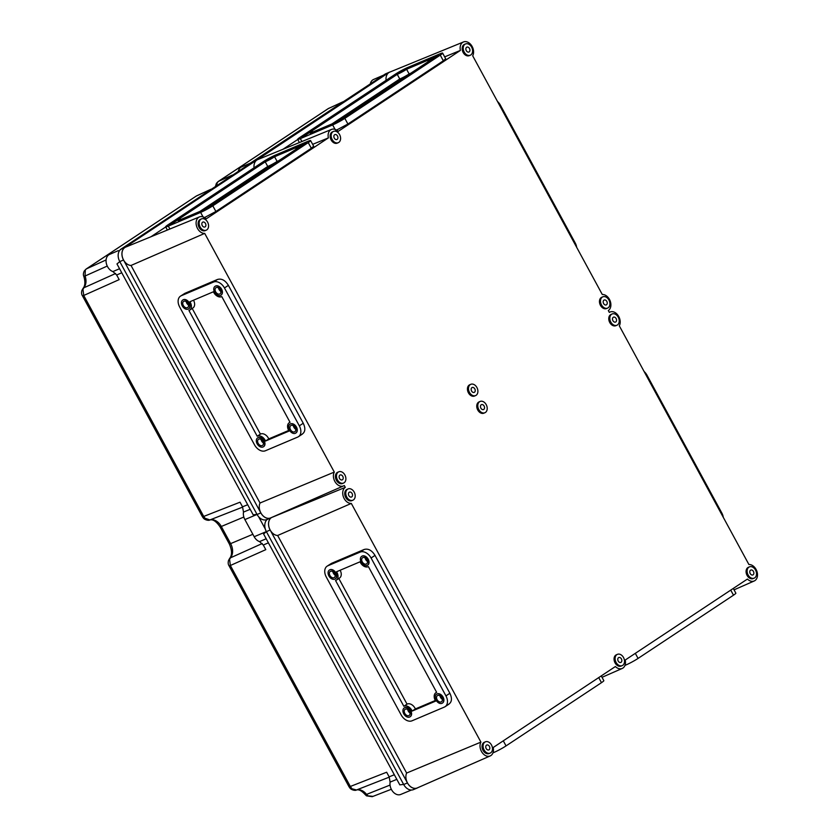 <?xml version="1.0" encoding="UTF-8"?>
<svg xmlns="http://www.w3.org/2000/svg" width="839" height="839" viewBox="0 0 839 839"><rect width="100%" height="100%" fill="white"/><g stroke="black" fill="none" stroke-linecap="round" stroke-linejoin="round"><path stroke-width="1.26" d="M270.588 517.988L266.833 519.572A9.795 7.058 -113 0 1 257.08 514.485L119.767 261.6A9.795 7.058 -113 0 1 121.047 249.099L385.08 74.136A9.795 7.058 -113 0 1 385.919 73.685L389.663 72.102A9.795 7.058 67 0 0 388.835 72.542L124.801 247.505A9.795 7.058 67 0 0 123.522 260.006L260.824 512.902A9.795 7.058 67 0 0 270.588 517.988A9.795 7.058 67 0 0 271.28 517.621M271.301 517.611A9.795 7.058 67 0 0 270.137 530.049L266.382 531.632A9.795 7.058 -113 0 1 267.337 519.362M257.049 514.443L244.883 519.582L254.186 536.729L266.362 531.59L403.695 784.517L407.439 782.934A9.795 7.058 67 0 0 417.203 788.02A9.795 7.058 67 0 0 417.895 787.653M417.203 788.02L413.449 789.614A9.795 7.058 -113 0 1 403.695 784.517M490.207 755.929A8.747 6.303 67 0 0 493.206 747.507L615.406 666.533A8.747 6.303 67 0 0 622.223 668.452A8.747 6.303 67 0 0 625.223 660.031L747.423 579.057A8.747 6.303 67 0 0 754.251 580.966A8.747 6.303 67 0 0 756.075 569.429A8.747 6.303 67 0 0 748.912 564.532L619.308 325.836A8.747 6.303 67 0 0 618.773 316.544A8.747 6.303 67 0 0 610.121 311.982A8.747 6.303 67 0 0 609.324 312.402L608.317 310.556A8.747 6.303 67 0 0 609.46 299.397A8.747 6.303 67 0 0 602.287 294.499L472.693 55.804A8.747 6.303 67 0 0 472.158 46.512A8.747 6.303 67 0 0 463.495 41.95A8.747 6.303 67 0 0 460.391 50.413L338.201 131.387A8.747 6.303 67 0 0 331.478 129.426A8.747 6.303 67 0 0 328.374 137.9L206.184 218.874A8.747 6.303 67 0 0 199.462 216.913A8.747 6.303 67 0 0 197.532 228.491A8.747 6.303 67 0 0 204.695 233.389L334.3 472.084A8.747 6.303 67 0 0 334.834 481.376A8.747 6.303 67 0 0 343.591 485.896A8.747 6.303 67 0 0 344.284 485.519L345.29 487.365A8.747 6.303 67 0 0 344.147 498.523A8.747 6.303 67 0 0 351.31 503.421L480.915 742.116A8.747 6.303 67 0 0 481.45 751.408A8.747 6.303 67 0 0 490.207 755.929L417.235 787.947A9.743 7.027 -113 0 1 407.471 782.913A9.743 7.027 -113 0 1 406.632 773.044L277.646 535.492A9.743 7.027 -113 0 1 270.168 530.028L407.439 782.934M270.168 530.028A9.743 7.027 -113 0 1 271.437 517.579L345.29 487.365M334.3 472.084L260.017 503.012L131.031 265.46L204.695 233.389M343.591 485.896L270.619 517.915A9.743 7.027 -113 0 1 260.856 512.881A9.743 7.027 -113 0 1 260.017 503.012M607.593 308.102L606.555 308.542A6.125 4.415 -113 0 1 600.462 305.365A6.125 4.415 -113 0 1 601.773 297.268L602.822 296.828A6.125 4.415 67 0 0 601.5 304.924A6.125 4.415 67 0 0 607.593 308.102A6.125 4.415 67 0 0 608.915 300.005A6.125 4.415 67 0 0 602.822 296.828M343.56 483.065L342.522 483.505A6.125 4.415 -113 0 1 336.418 480.328A6.125 4.415 -113 0 1 337.739 472.231L338.788 471.791A6.125 4.415 67 0 0 337.467 479.887A6.125 4.415 67 0 0 343.56 483.065A6.125 4.415 67 0 0 344.881 474.968A6.125 4.415 67 0 0 338.788 471.791M206.258 230.18L205.209 230.62A6.125 4.415 -113 0 1 199.116 227.442A6.125 4.415 -113 0 1 200.437 219.346L201.475 218.906A6.125 4.415 67 0 0 200.154 227.002A6.125 4.415 67 0 0 206.258 230.18A6.125 4.415 67 0 0 207.569 222.083A6.125 4.415 67 0 0 201.475 218.906M470.291 55.217L469.253 55.657A6.125 4.415 -113 0 1 463.149 52.479A6.125 4.415 -113 0 1 464.47 44.383L465.509 43.943A6.125 4.415 67 0 0 464.198 52.039A6.125 4.415 67 0 0 470.291 55.217A6.125 4.415 67 0 0 471.612 47.12A6.125 4.415 67 0 0 465.509 43.943M475.577 395.589L474.538 396.029A6.125 4.415 -113 0 1 468.435 392.851A6.125 4.415 -113 0 1 469.756 384.755L470.805 384.314A6.125 4.415 67 0 0 469.483 392.411A6.125 4.415 67 0 0 475.577 395.589A6.125 4.415 67 0 0 476.898 387.492A6.125 4.415 67 0 0 470.805 384.314M338.274 142.693L337.226 143.144A6.125 4.415 -113 0 1 331.132 139.956A6.125 4.415 -113 0 1 332.454 131.859L333.492 131.419A6.125 4.415 67 0 0 332.171 139.515A6.125 4.415 67 0 0 338.274 142.693A6.125 4.415 67 0 0 339.596 134.607A6.125 4.415 67 0 0 333.492 131.419M616.906 325.249L615.868 325.689A6.125 4.415 -113 0 1 609.764 322.512A6.125 4.415 -113 0 1 611.086 314.415L612.124 313.975A6.125 4.415 67 0 0 610.813 322.071A6.125 4.415 67 0 0 616.906 325.249A6.125 4.415 67 0 0 618.228 317.152A6.125 4.415 67 0 0 612.124 313.975M352.873 500.212L351.824 500.652A6.125 4.415 -113 0 1 345.731 497.475A6.125 4.415 -113 0 1 347.052 489.378L348.091 488.938A6.125 4.415 67 0 0 346.769 497.034A6.125 4.415 67 0 0 352.873 500.212A6.125 4.415 67 0 0 354.194 492.115A6.125 4.415 67 0 0 348.091 488.938M490.175 753.097L489.137 753.537A6.125 4.415 -113 0 1 483.033 750.36A6.125 4.415 -113 0 1 484.355 742.263L485.403 741.823A6.125 4.415 67 0 0 484.082 749.919A6.125 4.415 67 0 0 490.175 753.097A6.125 4.415 67 0 0 491.497 745.001A6.125 4.415 67 0 0 485.403 741.823M754.219 578.134L753.17 578.585A6.125 4.415 -113 0 1 747.077 575.397A6.125 4.415 -113 0 1 748.388 567.311L749.437 566.86A6.125 4.415 67 0 0 748.115 574.956A6.125 4.415 67 0 0 754.219 578.134A6.125 4.415 67 0 0 755.53 570.048A6.125 4.415 67 0 0 749.437 566.86M484.89 412.736L483.851 413.176A6.125 4.415 -113 0 1 477.748 409.988A6.125 4.415 -113 0 1 479.069 401.902L480.107 401.451A6.125 4.415 67 0 0 478.786 409.547A6.125 4.415 67 0 0 484.89 412.736A6.125 4.415 67 0 0 486.211 404.639A6.125 4.415 67 0 0 480.107 401.451M622.192 665.621L621.154 666.061A6.125 4.415 -113 0 1 615.06 662.883A6.125 4.415 -113 0 1 616.371 654.787L617.42 654.347A6.125 4.415 67 0 0 616.099 662.443A6.125 4.415 67 0 0 622.192 665.621A6.125 4.415 67 0 0 623.513 657.524A6.125 4.415 67 0 0 617.42 654.347M301.6 434.497C305.249 432.41 305.795 428.656 303.246 423.244L228.386 285.365C225.209 280.226 221.548 278.265 217.427 279.481L184.853 293.346L180.49 296.146A9.795 6.733 -123.5 0 0 179.651 306.959L254.511 444.838A9.795 6.733 -123.5 0 0 265.418 450.753L297.73 437.067A9.795 6.733 -123.5 0 0 298.485 436.658A9.795 6.733 -123.5 0 0 299.324 425.845L303.246 423.244M390.418 71.85A9.795 7.058 67 0 0 389.663 72.102M386.076 80.324A9.743 7.027 -113 0 1 389.747 72.123L463.495 41.95M282.963 149.279L297.73 139.494M254.06 167.8A9.743 7.027 -113 0 1 257.73 159.599L331.478 129.426M150.947 236.755L165.713 226.97M131.031 265.46A9.743 7.027 -113 0 1 123.553 259.985A9.743 7.027 -113 0 1 125.714 247.086L199.462 216.913M444.67 56.874L460.391 50.413M335.684 130.527L347.912 124.025L443.338 60.786L445.687 58.74L442.614 53.088A9.795 0.902 -28.5 0 0 439.94 53.832L407.639 67.529A9.795 0.902 -28.5 0 0 395.452 74.115L300.016 137.344A9.795 0.902 -28.5 0 0 297.667 139.368A9.795 0.902 -28.5 0 0 300.341 138.624L301.914 141.529M312.653 144.35L328.374 137.9M203.667 218.014L215.896 211.501L311.321 148.272L313.671 146.217L310.598 140.574A9.795 0.902 -28.5 0 0 307.923 141.319L275.622 155.005A9.795 0.902 -28.5 0 0 263.436 161.591L167.999 224.831A9.795 0.902 -28.5 0 0 165.65 226.855A9.795 0.902 -28.5 0 0 168.324 226.111L169.898 229.005M311.321 148.272L308.249 142.599A9.795 0.902 -28.5 0 0 310.598 140.574M308.249 142.599L212.812 205.828L215.896 211.501M203.048 216.871L200.626 212.414A9.795 0.902 -28.5 0 0 212.812 205.828M200.626 212.414L168.324 226.111M306.466 142.357L297.132 147.423L306.466 142.357L298.778 147.381L297.132 147.423A6.943 0.64 -28.5 0 0 295.894 148.555A6.943 0.64 -28.5 0 0 297.793 148.031A6.943 0.64 -28.5 0 0 298.055 147.916L211.029 205.586L201.706 210.662A6.943 0.64 -28.5 0 0 201.675 210.673L178.162 220.636A6.943 0.64 -28.5 0 0 180.354 218.864A6.943 0.64 -28.5 0 0 178.717 219.283L169.394 224.349L178.728 219.283L171.041 224.307L169.394 224.349M297.373 147.087L274.573 156.746L277.101 161.392A6.943 0.64 151.5 0 1 267.998 166.374A6.943 0.64 151.5 0 1 267.746 166.479L265.229 161.833A6.943 0.64 -28.5 0 0 265.481 161.728A6.943 0.64 -28.5 0 0 274.573 156.746M265.229 161.833L178.571 219.252M274.154 156.054L266.466 161.067L264.83 161.119L274.154 156.054L264.83 161.119M211.229 205.954L203.353 210.61L201.706 210.662L211.229 205.954M299.575 146.364L305.029 143.133L299.575 146.364M171.838 223.289L177.291 220.07L171.838 223.289M199.944 211.407L267.746 166.479M277.101 161.392L278.831 160.658M267.263 160.06L272.717 156.83L267.263 160.06M204.139 209.603L209.593 206.373L204.139 209.603M335.065 129.384L332.643 124.938L300.341 138.624M443.338 60.786L440.265 55.122A9.795 0.902 -28.5 0 0 442.614 53.088M440.265 55.122L344.829 118.351L347.912 124.025M332.643 124.938A9.795 0.902 -28.5 0 0 344.829 118.351M438.482 54.881L429.149 59.947L438.482 54.881L430.795 59.894L429.149 59.947A6.943 0.64 -28.5 0 0 427.911 61.079A6.943 0.64 -28.5 0 0 429.809 60.555A6.943 0.64 -28.5 0 0 430.071 60.439L343.046 118.11L333.723 123.176A6.943 0.64 -28.5 0 0 333.691 123.197L343.046 118.11L335.369 123.134L333.723 123.176L310.178 133.16A6.943 0.64 -28.5 0 0 312.37 131.387A6.943 0.64 -28.5 0 0 310.734 131.796M310.745 131.807L303.057 136.82L301.411 136.872L310.745 131.807L301.411 136.872M406.17 68.567L398.483 73.591L396.847 73.633L406.17 68.567L396.847 73.633M410.848 73.182L409.117 73.916A6.943 0.64 151.5 0 1 400.025 78.887A6.943 0.64 151.5 0 1 399.763 78.992L397.246 74.346L310.587 131.775M429.39 59.6L406.59 69.27L409.117 73.916M397.246 74.346A6.943 0.64 -28.5 0 0 397.497 74.241A6.943 0.64 -28.5 0 0 406.59 69.27M436.039 55.94L430.585 59.16L436.039 55.94M340.613 119.169L335.16 122.4L340.613 119.169M308.301 132.866L302.848 136.096L308.301 132.866M403.737 69.627L398.284 72.857L403.737 69.627M399.763 78.992L331.961 123.931M574.568 243.446L575.229 243.016A9.795 6.733 56.5 0 1 576.676 247.327M575.229 243.016L500.369 105.137L499.708 105.578M497.464 101.446A9.795 6.733 56.5 0 1 500.369 105.137M480.915 742.116L406.632 773.044M277.646 535.492L351.31 503.421M375.012 555.397C371.824 550.258 368.164 548.297 364.053 549.514L331.468 563.378L327.105 566.178A9.795 6.733 -123.5 0 0 326.266 576.991L401.126 714.87A9.795 6.733 -123.5 0 0 412.033 720.795L444.345 707.099A9.795 6.733 -123.5 0 0 445.1 706.69A9.795 6.733 -123.5 0 0 445.939 695.877L449.872 693.276L375.012 555.397L371.079 557.998A9.795 6.733 -123.5 0 0 360.172 552.083L364.053 549.514M448.215 704.529C451.864 702.442 452.41 698.688 449.872 693.276M331.468 563.378L327.871 565.769A9.795 6.733 -123.5 0 0 327.105 566.178M327.871 565.769L360.172 552.083M371.079 557.998L445.939 695.877M436.637 694.189A5.307 3.65 56.5 0 1 436.762 694.105A5.307 3.65 56.5 0 1 437.171 693.884A5.307 3.65 56.5 0 1 442.908 696.8A5.307 3.65 56.5 0 1 442.614 702.946A5.307 3.65 56.5 0 1 442.489 703.03M329.465 570.006A5.307 3.65 56.5 0 1 329.591 569.922A5.307 3.65 56.5 0 1 330 569.702A5.307 3.65 56.5 0 1 335.736 572.618A5.307 3.65 56.5 0 1 335.453 578.763A5.307 3.65 56.5 0 1 335.327 578.847M403.832 706.27L335.548 580.515A6.943 4.772 -123.5 0 0 335.82 580.42A6.943 4.772 -123.5 0 0 336.355 580.127A6.943 4.772 -123.5 0 0 336.533 571.768L360.046 561.805A6.943 4.772 -123.5 0 0 368.122 566.724A6.943 4.772 -123.5 0 0 368.384 566.598L436.658 692.353A6.943 4.772 -123.5 0 0 436.395 692.448A6.943 4.772 -123.5 0 0 435.861 692.741A6.943 4.772 -123.5 0 0 435.682 701.1L412.169 711.063A6.943 4.772 -123.5 0 0 404.083 706.144A6.943 4.772 -123.5 0 0 403.832 706.27L407.041 704.141A6.943 4.772 56.5 0 1 407.303 704.015A6.943 4.772 56.5 0 1 415.378 708.934L412.169 711.063M404.325 707.885A5.307 3.65 56.5 0 1 404.45 707.791A5.307 3.65 56.5 0 1 404.859 707.571A5.307 3.65 56.5 0 1 410.596 710.486A5.307 3.65 56.5 0 1 410.313 716.642A5.307 3.65 56.5 0 1 410.187 716.716M361.777 556.309A5.307 3.65 56.5 0 1 361.903 556.226A5.307 3.65 56.5 0 1 362.312 556.005A5.307 3.65 56.5 0 1 368.048 558.921A5.307 3.65 56.5 0 1 367.765 565.077A5.307 3.65 56.5 0 1 367.629 565.15M441.964 703.334A5.307 3.65 -123.5 0 0 442.373 703.113A5.307 3.65 -123.5 0 0 442.656 696.957A5.307 3.65 -123.5 0 0 436.92 694.042A5.307 3.65 -123.5 0 0 436.511 694.262A5.307 3.65 -123.5 0 0 436.217 700.418A5.307 3.65 -123.5 0 0 441.964 703.334M441.188 701.907A3.671 2.527 56.5 0 1 437.213 699.883A3.671 2.527 56.5 0 1 437.413 695.625A3.671 2.527 56.5 0 1 437.696 695.479A3.671 2.527 56.5 0 1 441.671 697.492A3.671 2.527 56.5 0 1 441.471 701.75A3.671 2.527 56.5 0 1 441.188 701.907M440.014 695.804A3.671 2.527 -123.5 0 0 442.331 699.286M334.792 579.151A5.307 3.65 -123.5 0 0 335.201 578.931A5.307 3.65 -123.5 0 0 335.495 572.775A5.307 3.65 -123.5 0 0 329.748 569.859A5.307 3.65 -123.5 0 0 329.339 570.08A5.307 3.65 -123.5 0 0 329.056 576.236A5.307 3.65 -123.5 0 0 334.792 579.151M334.016 577.725A3.671 2.527 56.5 0 1 330.042 575.701A3.671 2.527 56.5 0 1 330.241 571.443A3.671 2.527 56.5 0 1 330.524 571.296A3.671 2.527 56.5 0 1 334.499 573.31A3.671 2.527 56.5 0 1 334.3 577.568A3.671 2.527 56.5 0 1 334.016 577.725M332.852 571.621A3.671 2.527 -123.5 0 0 335.16 575.103M340.12 570.247A6.943 4.772 56.5 0 1 339.564 577.998L336.355 580.127M435.305 700.492L415.378 708.934M407.041 704.141L338.82 578.491M409.652 717.03A5.307 3.65 -123.5 0 0 410.061 716.81A5.307 3.65 -123.5 0 0 410.355 710.654A5.307 3.65 -123.5 0 0 404.608 707.738A5.307 3.65 -123.5 0 0 404.199 707.959A5.307 3.65 -123.5 0 0 403.916 714.115A5.307 3.65 -123.5 0 0 409.652 717.03M408.876 715.594A3.671 2.527 56.5 0 1 404.901 713.58A3.671 2.527 56.5 0 1 405.101 709.322A3.671 2.527 56.5 0 1 405.384 709.165A3.671 2.527 56.5 0 1 409.359 711.189A3.671 2.527 56.5 0 1 409.159 715.447A3.671 2.527 56.5 0 1 408.876 715.594M407.712 709.49A3.671 2.527 -123.5 0 0 410.019 712.972M367.104 565.455A5.307 3.65 -123.5 0 0 367.513 565.234A5.307 3.65 -123.5 0 0 367.797 559.089A5.307 3.65 -123.5 0 0 362.06 556.173A5.307 3.65 -123.5 0 0 361.651 556.393A5.307 3.65 -123.5 0 0 361.357 562.539A5.307 3.65 -123.5 0 0 367.104 565.455M366.328 564.028A3.671 2.527 56.5 0 1 362.354 562.015A3.671 2.527 56.5 0 1 362.553 557.757A3.671 2.527 56.5 0 1 362.836 557.599A3.671 2.527 56.5 0 1 366.811 559.613A3.671 2.527 56.5 0 1 366.612 563.881A3.671 2.527 56.5 0 1 366.328 564.028M365.154 557.925A3.671 2.527 -123.5 0 0 367.472 561.406M492.954 752.866L493.856 752.478L493.332 751.503M503.295 740.827L506.043 745.902A9.795 0.902 151.5 0 1 493.856 752.478M506.043 745.902L601.479 682.663L598.721 677.587M601.259 675.909L603.828 680.639A9.795 0.902 151.5 0 1 601.479 682.663M624.971 665.379L625.884 665.002L625.349 664.027M635.312 653.34L638.07 658.416A9.795 0.902 151.5 0 1 625.884 665.002M638.07 658.416L733.496 595.187L730.738 590.111M733.276 588.422L735.855 593.163A9.795 0.902 151.5 0 1 733.496 595.187M721.183 513.489L721.844 513.048A9.795 6.733 56.5 0 1 723.291 517.359M721.844 513.048L646.984 375.18L646.334 375.61M644.079 371.478A9.795 6.733 56.5 0 1 646.984 375.18M184.853 293.346L181.255 295.737A9.795 6.733 -123.5 0 0 180.49 296.146M181.255 295.737L213.557 282.04L217.427 279.481M228.386 285.365L224.464 287.966A9.795 6.733 -123.5 0 0 213.557 282.04M224.464 287.966L299.324 425.845M215.162 286.277A5.307 3.65 56.5 0 1 215.277 286.193A5.307 3.65 56.5 0 1 215.696 285.973A5.307 3.65 56.5 0 1 221.433 288.889A5.307 3.65 56.5 0 1 221.139 295.045A5.307 3.65 56.5 0 1 221.014 295.118M257.709 437.843A5.307 3.65 56.5 0 1 257.835 437.759A5.307 3.65 56.5 0 1 258.244 437.538A5.307 3.65 56.5 0 1 263.981 440.454A5.307 3.65 56.5 0 1 263.698 446.61A5.307 3.65 56.5 0 1 263.572 446.684M257.468 436.112A6.943 4.772 -123.5 0 0 257.216 436.238L260.426 434.099A6.943 4.772 56.5 0 1 260.677 433.983A6.943 4.772 56.5 0 1 268.763 438.902L265.554 441.031A6.943 4.772 -123.5 0 0 257.468 436.112M265.554 441.031L289.056 431.068A6.943 4.772 -123.5 0 1 289.235 422.709L289.979 422.216M257.216 436.238L188.932 310.482A6.943 4.772 -123.5 0 0 189.205 310.378A6.943 4.772 -123.5 0 0 189.74 310.094A6.943 4.772 -123.5 0 0 189.918 301.736L213.431 291.762A6.943 4.772 -123.5 0 0 221.506 296.691A6.943 4.772 -123.5 0 0 221.769 296.566L290.042 422.321A6.943 4.772 -123.5 0 0 289.78 422.416A6.943 4.772 -123.5 0 0 289.235 422.709M182.85 299.974A5.307 3.65 56.5 0 1 182.975 299.89A5.307 3.65 56.5 0 1 183.384 299.67A5.307 3.65 56.5 0 1 189.121 302.585A5.307 3.65 56.5 0 1 188.838 308.731A5.307 3.65 56.5 0 1 188.712 308.815M290.021 424.156A5.307 3.65 56.5 0 1 290.137 424.073A5.307 3.65 56.5 0 1 290.556 423.852A5.307 3.65 56.5 0 1 296.293 426.768A5.307 3.65 56.5 0 1 295.999 432.914A5.307 3.65 56.5 0 1 295.873 432.997M220.489 295.422A5.307 3.65 -123.5 0 0 220.898 295.202A5.307 3.65 -123.5 0 0 221.181 289.056A5.307 3.65 -123.5 0 0 215.445 286.141A5.307 3.65 -123.5 0 0 215.036 286.361A5.307 3.65 -123.5 0 0 214.742 292.507A5.307 3.65 -123.5 0 0 220.489 295.422M219.713 293.996A3.671 2.527 56.5 0 1 215.738 291.982A3.671 2.527 56.5 0 1 215.938 287.714A3.671 2.527 56.5 0 1 216.221 287.567A3.671 2.527 56.5 0 1 220.196 289.581A3.671 2.527 56.5 0 1 219.996 293.839A3.671 2.527 56.5 0 1 219.713 293.996M218.539 287.892A3.671 2.527 -123.5 0 0 220.846 291.374M263.037 446.988A5.307 3.65 -123.5 0 0 263.446 446.768A5.307 3.65 -123.5 0 0 263.74 440.622A5.307 3.65 -123.5 0 0 257.993 437.706A5.307 3.65 -123.5 0 0 257.583 437.927A5.307 3.65 -123.5 0 0 257.3 444.072A5.307 3.65 -123.5 0 0 263.037 446.988M262.261 445.561A3.671 2.527 56.5 0 1 258.286 443.548A3.671 2.527 56.5 0 1 258.485 439.29A3.671 2.527 56.5 0 1 258.769 439.133A3.671 2.527 56.5 0 1 262.743 441.157A3.671 2.527 56.5 0 1 262.544 445.415A3.671 2.527 56.5 0 1 262.261 445.561M261.097 439.458A3.671 2.527 -123.5 0 0 263.404 442.94M260.426 434.099L192.204 308.458M193.494 300.215A6.943 4.772 56.5 0 1 192.949 307.965L189.74 310.094M288.689 430.459L268.763 438.902M188.177 309.119A5.307 3.65 -123.5 0 0 188.586 308.899A5.307 3.65 -123.5 0 0 188.88 302.743A5.307 3.65 -123.5 0 0 183.133 299.827A5.307 3.65 -123.5 0 0 182.724 300.047A5.307 3.65 -123.5 0 0 182.441 306.204A5.307 3.65 -123.5 0 0 188.177 309.119M187.401 307.693A3.671 2.527 56.5 0 1 183.426 305.669A3.671 2.527 56.5 0 1 183.626 301.411A3.671 2.527 56.5 0 1 183.909 301.264A3.671 2.527 56.5 0 1 187.884 303.278A3.671 2.527 56.5 0 1 187.684 307.535A3.671 2.527 56.5 0 1 187.401 307.693M186.237 301.589A3.671 2.527 -123.5 0 0 188.544 305.071M295.349 433.302A5.307 3.65 -123.5 0 0 295.758 433.081A5.307 3.65 -123.5 0 0 296.041 426.925A5.307 3.65 -123.5 0 0 290.304 424.01A5.307 3.65 -123.5 0 0 289.895 424.23A5.307 3.65 -123.5 0 0 289.602 430.386A5.307 3.65 -123.5 0 0 295.349 433.302M294.573 431.865A3.671 2.527 56.5 0 1 290.598 429.851A3.671 2.527 56.5 0 1 290.797 425.593A3.671 2.527 56.5 0 1 291.081 425.436A3.671 2.527 56.5 0 1 295.055 427.46A3.671 2.527 56.5 0 1 294.856 431.718A3.671 2.527 56.5 0 1 294.573 431.865M293.398 425.772A3.671 2.527 -123.5 0 0 295.706 429.253M606.817 301.4A2.653 1.909 -113 0 1 606.24 304.914A2.653 1.909 -113 0 1 603.598 303.529A2.653 1.909 -113 0 1 604.174 300.026A2.653 1.909 -113 0 1 606.817 301.4M342.784 476.363A2.653 1.909 -113 0 1 342.207 479.877A2.653 1.909 -113 0 1 339.564 478.492A2.653 1.909 -113 0 1 340.141 474.989A2.653 1.909 -113 0 1 342.784 476.363M205.471 223.478A2.653 1.909 -113 0 1 204.905 226.981A2.653 1.909 -113 0 1 202.262 225.607A2.653 1.909 -113 0 1 202.828 222.094A2.653 1.909 -113 0 1 205.471 223.478M469.504 48.515A2.653 1.909 -113 0 1 468.938 52.018A2.653 1.909 -113 0 1 466.295 50.644A2.653 1.909 -113 0 1 466.862 47.141A2.653 1.909 -113 0 1 469.504 48.515M474.801 388.887A2.653 1.909 -113 0 1 474.224 392.39A2.653 1.909 -113 0 1 471.581 391.016A2.653 1.909 -113 0 1 472.158 387.503A2.653 1.909 -113 0 1 474.801 388.887M337.488 135.991A2.653 1.909 -113 0 1 336.921 139.505A2.653 1.909 -113 0 1 334.279 138.12A2.653 1.909 -113 0 1 334.845 134.618A2.653 1.909 -113 0 1 337.488 135.991M612.91 320.676A2.653 1.909 -113 0 1 613.477 317.173A2.653 1.909 -113 0 1 616.12 318.547A2.653 1.909 -113 0 1 615.553 322.061A2.653 1.909 -113 0 1 612.91 320.676M348.877 495.639A2.653 1.909 -113 0 1 349.444 492.126A2.653 1.909 -113 0 1 352.086 493.51A2.653 1.909 -113 0 1 351.52 497.013A2.653 1.909 -113 0 1 348.877 495.639M486.18 748.524A2.653 1.909 -113 0 1 486.756 745.022A2.653 1.909 -113 0 1 489.399 746.395A2.653 1.909 -113 0 1 488.822 749.909A2.653 1.909 -113 0 1 486.18 748.524M750.213 573.561A2.653 1.909 -113 0 1 750.79 570.059A2.653 1.909 -113 0 1 753.432 571.432A2.653 1.909 -113 0 1 752.856 574.946A2.653 1.909 -113 0 1 750.213 573.561M480.894 408.163A2.653 1.909 -113 0 1 481.46 404.65A2.653 1.909 -113 0 1 484.103 406.024A2.653 1.909 -113 0 1 483.537 409.537A2.653 1.909 -113 0 1 480.894 408.163M618.196 661.048A2.653 1.909 -113 0 1 618.773 657.535A2.653 1.909 -113 0 1 621.416 658.919A2.653 1.909 -113 0 1 620.839 662.422A2.653 1.909 -113 0 1 618.196 661.048M238.339 171.104A9.281 6.691 -113 0 1 240.803 167.36A9.281 6.691 -113 0 1 241.559 166.951L251.49 162.661M195.781 196.399A4.898 3.366 56.5 0 1 196.074 196.179L86.459 268.847A4.898 3.366 -123.5 0 0 86.144 269.025L196.074 196.179A4.898 3.366 56.5 0 1 196.389 196.001L210.694 189.425M86.144 269.025L84.393 270.829L86.459 268.847L106.092 259.943M250.379 163.395L120.134 249.865M342.711 101.949L328.406 108.525L218.476 181.371L232.351 175.068M328.867 108.262L328.406 108.525A4.898 3.366 56.5 0 0 328.091 108.703L342.931 101.802M327.808 108.923A4.898 3.366 56.5 0 1 328.091 108.703L218.161 181.539L216.41 183.353L217.322 182.577L216.535 185.555M217.322 182.577L218.476 181.371A4.898 3.366 -123.5 0 0 218.161 181.539M115.635 273.493L83.827 287.808A4.898 3.199 40.5 0 0 83.061 288.375L83.061 288.375C85.159 285.889 85.431 281.946 83.879 276.534L107.256 266.068M121.77 272.78L116.673 275.003L112.908 271.574A9.281 6.691 -113 0 1 106.396 263.666A9.281 6.691 -113 0 1 108.787 254.846A9.281 6.691 -113 0 1 109.542 254.437L118.33 250.63M116.673 275.003L119.18 279.618L83.743 295.464L203.72 516.436L202.44 516.782L82.463 295.81L83.743 295.464L82.967 289.35L83.827 287.808A12.124 8.736 67 0 0 85.043 275.926L85.305 270.053M229.078 565.843L230.358 565.496L350.335 786.468L349.055 786.814L229.078 565.843C228.114 564.427 227.935 562.623 228.544 560.421L229.676 558.407A4.898 3.199 40.5 0 1 230.442 557.841A12.124 8.736 67 0 0 230.62 543.62L229.341 543.966L220.028 526.829C216.252 521.302 212.802 519.026 209.698 520.012L209.698 520.012A4.898 3.387 -106.8 0 0 209.698 520.012C209.047 520.746 205.136 520.128 203.489 518.24L204.968 518.198L203.72 516.436L240.017 502.194L242.523 506.808L243.499 512.084A9.281 6.691 -113 0 0 244.883 519.582M112.908 271.574L119.568 268.721M120.019 261.432L116.967 263.939L253.189 514.831L257.321 514.328M258.653 516.772L265.302 529.021M391.32 789.279L372.212 796.683L366.475 795.844L365.133 794.533A4.898 1.143 -37.5 0 0 366.549 794.397L368.017 795.865L372.873 796.347M356.302 790.055A4.898 3.387 -106.8 0 0 356.313 790.044A4.898 3.387 -106.8 0 0 356.491 789.981A12.124 8.736 67 0 1 366.549 794.397L390.041 785.073M365.133 794.533C361.63 790.674 358.693 789.184 356.313 790.044L356.313 790.044C355.663 790.778 351.751 790.16 350.104 788.272L356.491 789.981L389.296 777.124M396.816 779.347L390.114 782.116L389.149 776.841L386.643 772.226L350.335 786.468L351.583 788.23M349.055 786.814L350.104 788.272M254.186 536.729A9.281 6.691 -113 0 0 259.534 541.606L263.289 545.035L265.795 549.65L230.358 565.496L229.582 559.382L230.442 557.841L262.25 543.525M242.681 507.092L209.876 519.949A4.898 3.387 -106.8 0 1 209.698 520.012M250.2 509.315L243.499 512.084M403.937 784.36L399.815 784.864L263.582 533.971L266.634 531.475M259.534 541.606L266.183 538.764M411.393 790.023L400.706 794.46A9.281 6.691 -113 0 1 392.946 791.733A9.281 6.691 -113 0 1 390.114 782.116M250.347 163.144L382.395 75.919M370.356 83.627A9.281 6.691 -113 0 1 372.82 79.883A9.281 6.691 -113 0 1 373.575 79.474L383.528 75.164M121.047 249.099L124.801 247.505M123.522 260.006L119.767 261.6M257.08 514.485L260.824 512.902M388.835 72.542L385.08 74.136M83.061 288.375L81.928 290.388L82.967 289.35M242.523 506.808L247.704 504.721M366.475 795.844L368.017 795.865M268.386 542.812L263.289 545.035M389.149 776.841L394.32 774.754M228.544 560.421L229.582 559.382M220.028 526.829L221.307 526.483L230.62 543.62L252.864 534.296M243.834 517.034L221.307 526.483A12.124 8.736 67 0 0 209.876 519.949L204.968 518.198M165.65 226.855L167.381 230.033M295.894 148.555L296.209 149.143M180.354 218.864L180.731 219.556M297.667 139.368L299.397 142.557M427.911 61.079L428.226 61.656M312.37 131.387L312.748 132.069M610.121 311.982L609.282 312.328M754.251 580.966L734.041 589.838M622.223 668.452L602.024 677.314M445.1 706.69L448.98 704.12M435.861 692.741L436.605 692.248M298.485 436.658L302.365 434.088M196.85 195.749L210.914 189.278M83.879 276.534C83.092 274.877 83.26 272.979 84.393 270.829M82.463 295.81C81.488 294.395 81.32 292.591 81.928 290.388M229.676 558.407C232.235 555.145 232.12 550.332 229.341 543.966M202.44 516.782L203.489 518.24M215.497 186.237L216.41 183.353"/></g></svg>

